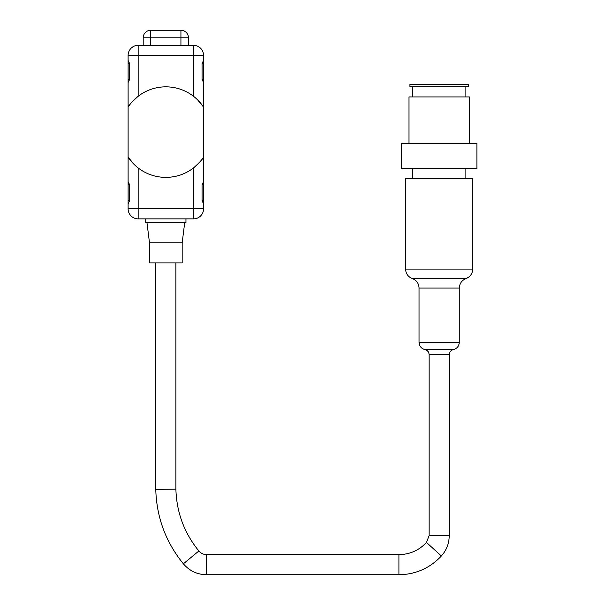 <?xml version="1.0" encoding="UTF-8"?>
<svg xmlns="http://www.w3.org/2000/svg" width="605" height="605" viewBox="0 0 605 605"><rect width="100%" height="100%" fill="white"/><g stroke="black" fill="none" stroke-linecap="round" stroke-linejoin="round"><path stroke-width="0.91" d="M469.344 143.461L469.344 96.929L408.988 96.929L408.988 143.461M476.891 143.461L401.44 143.461L401.44 168.606L476.891 168.606L476.891 143.461M409.925 86.749L468.399 86.749L468.399 84.231L409.925 84.231L409.925 86.749M465.888 178.551L465.888 168.606M465.888 96.929L465.888 86.749M466.016 278.58L412.345 278.58C416.588 280.327 418.826 283.488 419.061 288.071L459.286 288.071C459.528 283.488 461.766 280.327 466.016 278.58C470.259 276.833 472.505 273.672 472.739 269.089L472.739 178.551L405.592 178.551L405.592 269.089C405.826 273.687 408.08 276.848 412.338 278.587M459.286 288.071L459.286 342.279L419.046 342.279L419.046 288.071M419.046 342.279C419.31 346.166 421.322 348.631 425.081 349.667L453.251 349.667C457.009 348.631 459.021 346.166 459.286 342.279M206.615 554.626L206.615 574.75C197.245 574.561 189.494 570.916 183.368 563.815C165.762 542.14 156.566 517.343 155.78 489.43L175.896 489.142C176.569 512.352 184.23 532.967 198.863 550.989C200.905 553.348 203.492 554.566 206.615 554.626L398.922 554.626C409.819 554.445 419.008 550.384 426.48 542.451L429.104 535.682L429.104 354.598C428.93 352.004 427.584 350.363 425.081 349.667M128.109 208.816L138.167 208.816L138.167 218.874A10.058 10.058 0 0 1 128.109 208.816L128.109 200.709L129.606 200.709L129.606 184.737L128.109 184.737L128.109 200.709M203.56 87.468L203.56 63.51L202.062 63.51L202.062 79.482L203.56 82.53L203.56 107.085A45.269 45.269 0 0 0 128.109 107.085L128.109 55.403A10.058 10.058 0 0 1 138.167 45.337L138.167 96.278C132.487 101.322 129.13 104.922 128.109 107.085L128.109 184.737M185.954 218.874L185.954 222.648L145.714 222.648L145.714 218.874M193.502 218.874L193.502 208.816L203.56 208.816A10.058 10.058 0 0 1 193.502 218.874L138.167 218.874M203.56 208.695L203.56 184.737L202.062 184.737L202.062 200.709L203.56 203.756L203.56 208.816M202.062 184.737L203.56 181.681L203.56 157.134A45.269 45.269 0 0 1 128.109 157.134L133.962 164.257M138.167 167.94L138.167 208.816L193.502 208.816L193.502 167.94C199.189 162.896 202.539 159.289 203.56 157.134L203.56 107.085L197.706 99.961M203.56 55.403L193.502 55.403L193.502 45.337A10.058 10.058 0 0 1 203.56 55.403L203.56 60.462L202.062 63.51M203.56 63.51L203.56 55.524M203.56 184.737L203.56 176.751M203.56 200.709L202.062 200.709M128.109 181.681L129.606 184.737M129.606 200.709L128.109 203.756M138.167 96.278A45.269 45.269 0 0 1 193.502 96.278L193.502 55.403L128.109 55.403M128.109 79.482L129.606 79.482L129.606 63.51L128.109 60.462M129.606 79.482L128.109 82.53M128.109 63.51L129.606 63.51M203.56 79.482L202.062 79.482M138.167 45.337L193.502 45.337M149.488 242.771L149.488 262.888L182.181 262.888L182.181 242.771L149.488 242.771L146.97 222.648M175.896 262.888L175.896 489.142M472.739 269.089L405.592 269.089M429.104 354.598L449.228 354.598C449.402 352.004 450.74 350.363 453.251 349.667M449.228 354.598L449.228 535.682L429.104 535.682M449.228 535.682C449.129 543.426 446.505 550.202 441.363 555.995L426.48 542.451M441.363 555.995C429.852 568.208 415.703 574.455 398.922 574.75L398.922 554.626M183.368 563.815L198.863 550.989M150.743 30.25L150.743 37.797L180.925 37.797L180.925 30.25L150.743 30.25A7.547 7.547 0 0 0 143.204 37.797L150.743 37.797L150.743 45.337M180.925 45.337L180.925 37.797L188.473 37.797A7.547 7.547 0 0 0 180.925 30.25M412.444 178.551L412.444 168.606M412.444 96.929L412.444 86.749M206.615 574.75L398.922 574.75M155.78 489.43L155.772 262.888M188.473 45.337L188.473 37.797M143.204 45.337L143.204 37.797M182.181 242.771L184.699 222.648"/></g></svg>
